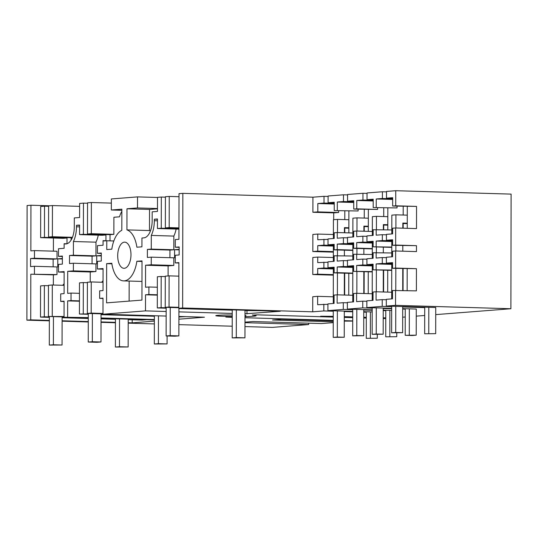 <?xml version="1.0" encoding="UTF-8"?>
<svg xmlns="http://www.w3.org/2000/svg" width="538" height="538" viewBox="0 0 538 538"><rect width="100%" height="100%" fill="white"/><g stroke="black" fill="none" stroke-linecap="round" stroke-linejoin="round"><path stroke-width="0.81" d="M40.552 285.913L40.498 317.084L44.324 316.781L44.378 285.611L40.552 285.913M115.441 318.765L101.043 318.456M88.286 318.079L62.119 317.306M49.355 316.492L49.355 316.929L44.324 316.781M146.847 319.693L141.965 320.076L128.199 319.666M115.441 319.296L101.043 318.866M88.286 318.489L62.119 317.723M49.355 317.346L40.498 317.084M64.049 316.512L48.413 316.465L53.444 316.613L53.397 344.764L62.065 345.019L49.308 345.087L53.397 344.764M64.049 316.922L53.444 316.613M52.247 316.162L52.3 284.992L48.467 285.295L48.413 316.465M52.3 284.992L64.103 285.342M132.207 319.787L132.2 322.847L154.366 321.119M48.467 285.732L44.378 285.611M71.097 240.069L71.103 237.695L72.348 237.601M79.617 206.363L52.442 205.563L52.388 236.733L72.455 237.325M40.686 206.478L44.52 206.182L44.466 237.352L40.632 237.648L40.686 206.478M48.608 206.303L44.52 206.182M52.442 205.563L48.608 205.859L48.555 237.029L71.103 237.695M67.001 243.754L67.015 238.018L63.181 238.314L40.632 237.648M57.015 258.906L34.466 258.24L34.479 250.6L57.028 251.266L57.015 258.906L53.134 259.208L53.121 266.835M34.466 258.24L30.585 258.543L30.572 266.586L34.452 266.283L57.001 266.949L56.988 274.588L53.363 274.871L53.343 285.026M62.361 258.489L57.781 258.845L57.768 266.888L58.46 266.835M53.423 238.025L53.403 251.159M53.363 274.871L30.814 274.205L30.733 319.854L26.9 320.157L27.102 205.536L30.935 205.234L30.854 250.883L34.479 250.6M132.2 322.847L128.199 322.733M115.435 322.356L101.036 321.932M88.279 321.556L62.112 320.782M49.348 320.406L30.733 319.854M30.814 274.205L56.988 274.588M34.452 266.283L34.439 273.923M30.585 258.543L53.134 259.208M244.985 322.679L308.63 324.555L272.336 327.393L244.978 326.586M232.221 326.21L178.892 324.643M154.366 323.916L128.199 323.143M115.435 322.766L101.036 322.343M88.279 321.966L62.112 321.193M49.348 320.816L26.9 320.157M333.251 322.632L321.435 323.553L252.921 321.536L244.985 322.154M333.251 320.803L281.69 319.283L272.537 320.002L333.251 321.791M352.72 321.105L344.28 321.132M232.234 316.875A25.165 1.184 -179.9 0 1 230.002 316.875L225.832 317.057L232.234 317.353M244.992 317.729L333.251 320.332M344.28 320.655L352.72 320.904M244.992 316.694A25.165 1.184 -179.9 0 0 256.075 315.732A25.165 1.184 -179.9 0 0 252.47 315.113L252.47 314.918M333.257 317.084L257.964 314.864L252.47 315.113M385.766 318.523L383.211 318.557M366.304 318.059L363.749 317.985M352.72 317.662L344.286 317.413M385.766 318.16L383.211 318.086M366.304 317.588L363.749 317.514M352.726 317.185L344.286 316.936M333.257 316.613L320.628 316.236L333.257 316.331M344.286 316.653L352.726 316.902M363.749 317.225L366.304 317.299M383.211 317.803L385.766 317.877M402.68 317.198L405.235 317.003M416.257 316.136L424.697 315.476M435.726 314.616L510.898 308.738L511.1 194.11L395.753 190.708L386.506 191.434L386.492 198.172L392.679 197.688L392.659 206.034L395.726 205.792L395.753 190.708M392.659 206.034L416.54 206.404L416.506 228.589L395.686 227.971L395.659 245.066L416.473 245.678L416.466 251.596L395.652 250.977L395.618 268.072L392.552 268.314L416.432 268.684L416.392 290.863L392.511 290.493L392.498 298.839L386.318 299.323L386.304 306.055L395.551 305.335L510.898 308.738M386.304 306.055L435.74 307.514L435.693 333.661L424.67 333.775L424.717 307.191M402.693 306.983L424.711 307.628M382.215 306.378L382.229 299.639L376.075 300.123L376.089 291.778L373.049 292.013L373.036 300.359L366.849 300.843L366.835 307.581L382.215 306.378L391.671 306.653L391.671 306.216M366.835 307.581L391.671 308.314M402.693 308.637L416.271 309.041L416.224 335.181L412.142 335.504L405.201 335.295L405.249 308.711M383.231 308.503L391.671 308.751M402.693 309.081L405.249 309.155M362.753 307.897L362.76 301.166L356.607 301.643L356.62 293.297L353.58 293.54L353.567 301.885L347.38 302.369L347.373 309.101L362.753 307.897L372.202 308.18L372.202 307.736M347.373 309.101L372.202 309.834M383.224 310.164L391.664 310.413M363.762 310.029L372.202 310.278M383.224 310.601L385.78 310.675L385.78 310.238M334.085 298.139L334.071 303.405L327.918 303.889L327.904 310.628L343.284 309.424L352.74 309.7L352.74 309.263M327.904 310.628L352.733 311.361M363.755 311.684L372.195 311.932M344.293 311.549L352.733 311.798M363.755 312.121L366.311 312.201L366.311 311.758M244.998 313.815L280.278 311.267L178.804 308.274L182.638 307.978L312.726 311.811L323.815 310.944L333.271 311.226L333.271 310.782M157.493 197.486L137.52 196.895L111.359 198.946L111.339 210.002L121.864 209.181L121.823 230.291A25.669 13.013 91.7 0 0 111.823 249.175L106.773 249.565L106.786 240.768L104.897 240.916A16.355 8.292 91.7 0 1 104.446 240.93A16.355 8.292 91.7 0 1 103.061 240.654L103.047 245.234L97.432 245.671L97.418 253.317L101.299 253.015L101.285 261.058L97.405 261.36L97.391 269L103.061 268.556L103.02 290.581L99.651 290.843L99.638 298.382L103.007 298.119L102.98 314.205L145.495 310.883L166.155 311.489M178.912 311.865L232.241 313.439M102.98 314.205L166.148 316.068M178.905 316.445L204.453 317.198L178.898 319.195M66.907 243.781L64.123 243.701L64.116 248.28L58.494 248.717L58.481 256.364L62.368 256.054L62.354 264.104L58.467 264.407L58.454 272.046L64.123 271.603L64.089 293.62L60.713 293.889L60.7 301.428L64.076 301.166L64.049 317.252L88.286 317.581M101.043 317.958L154.372 319.532M64.049 317.252L88.286 317.965M101.043 318.341L154.372 319.915M232.234 314.986A15.098 0.713 -179.9 0 0 215.812 315.665A15.098 0.713 -179.9 0 0 223.243 316.29A15.098 0.713 -179.9 0 0 232.234 316.398M244.998 315.967A15.098 0.713 -179.9 0 0 246.007 315.719A15.098 0.713 -179.9 0 0 244.998 315.456M308.63 324.555L308.637 323.177M64.123 243.701A16.355 8.292 -88.3 0 0 65.508 243.976A16.355 8.292 -88.3 0 0 65.966 243.963A16.355 8.292 -88.3 0 0 74.291 226.975L74.311 217.924L79.597 217.513L79.624 203.438L83.457 203.135L83.403 234.306L79.57 234.608L102.119 235.267L105.952 234.971L83.403 234.306M79.57 234.608L79.584 225.052L76.47 225.294L76.463 226.807A20.632 10.464 91.7 0 1 73.424 241.508L73.403 255.194L69.516 255.496L69.503 263.539L73.39 263.237L73.376 270.876L67.701 271.32L67.667 293.344L71.036 293.082L71.023 300.621L67.653 300.883L67.62 316.969M58.454 272.046L64.123 272.215M64.076 301.529L60.7 301.428M62.361 258.98L57.781 258.845M52.388 236.733L48.555 237.029M67.015 238.018L44.466 237.352M58.481 256.364L62.368 256.478M30.935 205.234L49.597 205.785M334.246 204.023L317.824 203.539L324.004 203.061L324.017 196.323L312.928 197.19L182.839 193.35L179.006 193.653L178.925 239.302L175.301 239.585L175.287 247.224L179.167 246.922L179.154 254.965L175.274 255.268L175.26 262.914L178.885 262.625L178.804 308.274M324.017 196.323L328.106 196.444M353.742 202.503L337.313 202.019L343.473 201.535L343.486 194.796L328.106 196L328.093 202.739L334.246 202.254L334.233 210.6L358.113 210.977L358.12 209.208M343.486 194.796L347.568 194.917M356.768 208.838L377.582 209.457L353.728 209.08L356.768 208.838L356.781 200.492L362.942 200.015L362.948 193.276L347.568 194.48L347.561 201.219L353.742 201.4M362.948 193.276L367.037 193.398M376.237 207.318L376.25 198.973L382.404 198.488L382.417 191.757L367.037 192.954L367.024 199.692L373.211 199.208L373.197 207.554L397.051 207.93L373.197 207.554M382.417 191.757L386.506 191.871M165.408 197.164L161.326 197.042L161.272 228.213L157.439 228.516L178.946 229.148M161.326 197.042L157.493 197.345L157.466 211.421L152.18 211.838L152.16 220.883A16.355 8.292 91.7 0 1 143.834 237.87L141.938 238.018L141.924 246.821L136.881 247.211A25.669 13.013 91.7 0 0 126.934 229.887L149.483 230.553L149.524 209.443L157.473 208.825M137.52 196.895L137.499 207.957L126.975 208.778L126.934 229.887M157.439 228.516L157.452 218.959L154.339 219.208L154.332 220.714A20.632 10.464 91.7 0 1 151.292 235.422L151.272 249.101L147.385 249.41L147.372 257.453L151.259 257.151L151.245 264.79L145.569 265.234L145.536 287.252L148.905 286.989L148.892 294.528L145.522 294.79L145.495 310.883M127.54 243.512A13.087 6.631 91.7 0 1 130.721 258.314A13.087 6.631 91.7 0 1 123.948 268.314A13.087 6.631 91.7 0 1 121.131 266.949A13.087 6.631 91.7 0 1 117.957 252.154A13.087 6.631 91.7 0 1 124.722 242.154A13.087 6.631 91.7 0 1 127.54 243.512M106.578 302.867L141.938 300.103L142.005 260.89L136.854 261.293A25.669 13.013 91.7 0 1 123.579 280.89A25.669 13.013 91.7 0 1 111.796 263.25L106.645 263.654L106.578 302.867M113.827 240.97L103.061 240.654M110.028 240.863L110.034 234.649L113.868 234.353L113.901 217.258L119.523 216.821A18.117 9.186 91.7 0 1 121.857 211.387M185.785 316.647L178.905 316.969M67.653 300.883L79.449 301.233M76.47 225.294L79.584 225.388M73.403 255.194L95.952 255.859L95.972 242.174L73.424 241.508M95.972 242.174A20.632 10.464 -88.3 0 0 98.259 235.153M69.516 255.496L92.065 256.162L95.952 255.859M92.065 256.162L92.052 263.788M73.39 263.237L95.939 263.902L95.925 271.542L90.249 271.986L90.236 282.026M73.376 270.876L95.925 271.542M67.701 271.32L90.249 271.986M71.036 293.082L79.463 293.331M79.456 300.87L71.023 300.621M111.346 203.108L91.373 202.517L87.539 202.819L87.486 233.983L110.034 234.649M87.539 203.256L83.457 203.135M105.952 234.971L105.939 240.742M103.007 298.482L99.638 298.382M97.391 269L103.061 269.168M97.418 253.317L101.299 253.432M102.98 313.466L91.184 313.116L91.238 281.946L103.034 282.295M91.238 281.946L87.405 282.248L87.351 313.419L92.381 313.567L92.328 341.717L101.003 341.973L96.914 342.296L88.245 342.04L92.328 341.717M102.98 313.876L92.381 313.567M97.398 263.788L96.706 263.842L96.719 255.799L101.299 255.442M101.292 255.933L96.719 255.799M91.373 202.517L91.319 233.687L87.486 233.983M91.319 233.687L113.868 234.353M91.184 313.116L87.351 313.419M154.379 315.719L101.05 314.259M88.293 313.446L88.293 313.883L79.429 314.037L79.483 282.867L83.316 282.571L83.262 313.735M154.379 316.25L101.05 314.676M88.293 314.3L79.429 314.037M87.405 282.685L83.316 282.571M149.483 230.553A25.669 13.013 91.7 0 1 150.445 230.93M312.726 311.811L312.753 296.727L317.662 296.344L317.642 304.69L327.918 304.326M333.331 275.153L312.793 274.548L312.82 257.46L317.729 257.077L333.365 257.534M333.372 252.147L312.834 251.542L312.86 234.454L317.77 234.064L317.756 239.74L328.025 239.376M333.701 219.686L333.715 212.887L338.624 212.503L338.624 210.735M317.824 203.539L317.81 211.885L312.901 212.268L333.715 212.887M312.901 212.268L312.928 197.19M182.839 193.35L182.638 307.978M179.161 249.84L174.588 249.706L179.167 249.35M178.946 228.294L165.354 227.897L169.188 227.594L169.241 196.424L165.415 196.726L165.354 227.897M178.946 227.883L169.188 227.594M178.999 196.713L169.241 196.424M175.287 247.224L179.167 247.339M175.26 262.914L178.885 263.015M169.073 292.948L169.107 275.859L165.274 276.155L165.22 307.326L169.053 307.03L169.073 292.948M178.811 307.312L169.053 307.03M178.865 276.149L169.107 275.859M261.609 310.715L245.005 310.534M246.969 310.594L246.962 313.876M145.522 294.79L157.318 295.14M154.339 219.208L157.452 219.296M178.946 228.737L161.272 228.213M151.272 249.101L173.821 249.766L173.841 236.088L151.292 235.422M173.841 236.088A20.632 10.464 -88.3 0 0 176.128 229.067M148.905 286.989L157.338 287.238M157.325 294.777L148.892 294.528M145.569 265.234L168.118 265.9L168.105 275.933M151.245 264.79L173.794 265.456L168.118 265.9M151.259 257.151L173.808 257.81L173.794 265.456M161.185 276.478L157.352 276.774L157.298 307.944L161.131 307.649L161.185 276.478L165.274 276.599M147.385 249.41L169.934 250.069L169.921 257.695M169.934 250.069L173.821 249.766M232.248 310.157L178.919 308.583M166.161 308.207L157.298 307.944M175.267 257.695L174.574 257.756L174.588 249.706M166.161 307.353L166.161 307.797L161.131 307.649M178.804 307.729L165.22 307.326M129.167 281.051L129.127 301.105M126.975 208.778L149.524 209.443M137.499 207.957L157.473 208.549M111.339 210.002L121.864 210.311M106.786 240.768L113.827 240.977M106.645 263.654L111.877 263.808M142.005 261.441L136.854 261.293M391.738 270.056L373.083 269.834L391.731 270.385M373.083 269.834L373.096 264.165L366.916 264.649L366.923 258.765L373.103 258.28L373.116 252.739L391.765 252.968M376.129 269.599L376.136 263.923L382.296 263.445L382.303 257.561L376.149 258.045L376.156 252.504M391.772 247.379L373.123 246.828L391.778 247.05M373.123 246.828L373.137 241.286L366.956 241.77L366.963 235.893L373.143 235.409L373.157 229.733L391.805 229.955M376.17 246.592L376.176 241.064L382.33 240.567L382.343 234.689L376.183 235.167L376.196 229.497M416.54 206.404L395.726 205.792M416.432 268.684L395.618 268.072M395.578 290.251L395.551 305.335M407.185 268.744L407.145 290.594M382.303 257.561L386.392 257.682M395.652 250.977L392.585 251.219L392.572 256.76L386.392 257.245L386.378 263.122L392.565 262.638L392.552 268.314M382.296 263.445L391.745 263.721L391.745 263.284M386.378 263.122L392.565 263.304M376.136 263.923L391.745 264.387M382.343 234.689L386.432 234.81M395.686 227.971L392.626 228.213L392.612 233.882L386.432 234.366L386.418 240.251L392.605 239.766L392.592 245.308L395.659 245.066M382.33 240.567L391.785 240.849L391.785 240.405M376.176 241.051L391.785 241.508M386.418 240.251L392.599 240.432M403.17 228.193L403.177 223.519L407.266 223.64M382.404 198.488L392.673 198.791M403.191 215.032L403.211 206.343M376.25 198.973L392.673 199.457M407.259 228.314L407.293 206.464M392.592 245.308L416.473 245.678M386.492 198.172L392.673 198.354M397.051 206.162L397.051 207.93M382.229 299.639L386.318 299.76M376.089 291.778L391.698 292.235M403.063 290.473L403.096 268.623M387.79 229.84L387.831 207.984M387.683 292.121L387.716 270.264M368.322 231.36L368.362 209.511M383.702 229.719L383.708 225.039L387.797 225.16M383.728 216.558L383.742 207.863M377.582 209.457L377.582 207.681M347.487 243.297L353.668 242.813L353.661 248.348L356.701 248.112L356.707 242.584L362.868 242.093L362.874 236.209L356.721 236.693L356.728 231.017L353.688 231.259L353.681 236.928L347.494 237.413L347.487 243.297L353.668 243.479M356.728 231.017L372.336 231.481M353.627 266.35L347.447 266.169L347.454 260.284L353.641 259.807L353.648 254.266L372.296 254.487M368.214 293.64L368.254 271.791M383.594 292L383.634 270.143M356.62 293.297L372.229 293.761M364.233 231.239L364.246 226.565L368.328 226.686M343.473 201.535L353.742 201.837M364.26 218.078L364.273 209.39M353.728 209.08L353.742 200.735L347.561 201.219M353.661 248.348L372.309 248.899M337.239 244.097L343.399 243.613L343.405 237.735L337.252 238.213L337.265 232.544L334.192 232.779L334.185 238.455L328.032 238.933L328.019 244.817L334.179 244.333L334.165 249.874L337.232 249.632L337.239 244.097L352.847 244.555M337.232 249.632L352.841 250.096M334.165 249.874L352.841 250.426M337.218 255.55L337.212 261.091L343.372 260.607L343.358 266.492L337.198 266.969L337.191 272.645L334.125 272.88L334.138 267.211L327.978 267.689L327.992 261.811L334.145 261.327L334.152 255.792L352.827 256.007M372.269 271.582L353.621 271.36L372.269 271.905M353.621 271.36L353.627 265.685L347.447 266.169M334.233 210.6L358.113 210.977M348.853 232.887L348.893 211.037M337.259 232.544L352.867 233.001M337.313 202.019L337.299 210.365M343.399 243.613L352.854 243.896L352.854 243.452M343.405 237.735L347.494 237.85M343.358 266.492L352.814 266.767L352.814 266.33M343.372 260.607L347.454 260.728M337.151 297.897L337.151 294.824L334.085 295.059L334.078 298.139M343.284 309.424L343.298 302.686L347.38 302.807M337.144 297.904L337.138 303.17L343.298 302.686M364.125 293.519L364.165 271.67M348.745 295.167L348.785 273.317M337.151 294.824L352.76 295.281M334.125 272.88L352.8 273.432M337.191 272.645L352.8 273.102M337.198 266.969L352.807 267.433M356.66 271.118L356.667 265.449L362.827 264.965L362.834 259.087L356.681 259.565L356.687 254.023M356.701 248.112L372.309 248.576M356.707 242.571L372.316 243.035M362.942 200.015L373.204 200.318M356.781 200.492L373.204 200.977M362.868 242.093L372.316 242.369L372.316 241.932M362.874 236.209L366.963 236.33M362.827 264.965L372.276 265.247L372.283 264.804M362.834 259.087L366.923 259.202M366.956 241.77L373.137 241.952M366.916 264.649L373.096 264.831M362.76 301.166L366.849 301.287M356.667 265.449L372.276 265.906M367.024 199.692L373.211 199.874M333.372 251.623L317.736 251.159L317.75 245.624L333.385 246.081M317.736 251.159L312.834 251.542M317.729 257.077L317.716 262.611L327.985 262.248M344.771 232.766L344.777 228.085L348.866 228.206M324.004 203.061L334.246 203.357M344.791 219.598L344.804 210.916M317.75 245.624L323.93 245.14L323.943 239.255M323.903 262.127L323.889 268.011L317.709 268.496L317.696 274.165L312.793 274.548M323.93 245.14L333.385 245.415L333.385 244.978M323.889 268.011L333.345 268.287L333.345 267.85M317.81 211.885L338.624 212.503M323.815 310.944L323.829 304.205M327.978 267.689L334.132 267.87M328.019 244.817L334.172 244.998M344.656 295.046L344.697 273.196M317.662 296.344L333.291 296.808M317.696 274.165L333.331 274.629M317.709 268.496L333.345 268.96M317.77 234.064L333.405 234.528M328.093 202.739L334.246 202.92M62.119 316.869L62.065 345.019M119.53 318.886L119.483 346.714L128.152 346.97L128.205 319.142M119.483 346.714L115.394 347.037L128.152 346.97M115.394 347.037L115.441 318.879M64.103 283.741L62.724 285.301M49.355 316.929L49.308 345.087M101.05 313.822L101.003 341.973M158.461 315.84L158.414 343.668L167.089 343.923L167.103 335.981M158.414 343.668L154.325 343.99L167.089 343.923M154.325 343.99L154.379 315.833M103.04 280.701L101.662 282.255M88.293 313.883L88.245 342.04M170.25 307.474L170.196 335.631L178.872 335.887L174.783 336.203L166.114 335.947L170.196 335.631M178.919 308.281L178.872 335.887M236.337 309.969L236.283 337.575L244.958 337.837L245.005 310.231M236.283 337.575L232.201 337.898L244.958 337.837M232.201 337.898L232.248 309.854M166.161 307.797L166.114 335.947M337.313 337.044L344.246 337.252L333.224 337.366L337.313 337.044L337.36 310.903M344.394 255.758L344.401 250.177M344.434 232.752L344.441 227.635L348.866 227.762M344.32 295.032L344.36 273.183M344.246 337.252L344.293 311.112M337.454 255.557L337.461 249.975M337.387 294.831L337.42 272.981M337.494 232.55L337.514 219.39L348.88 219.719M333.271 311.226L333.224 337.366M333.345 268.287L333.284 303.472M333.385 245.415L333.358 261.387M344.441 228.078L344.777 228.085M337.514 219.39L333.425 219.706L333.399 238.516M366.311 312.201L366.264 338.341L377.293 338.227L377.299 334.475M366.264 338.341L377.293 338.227M370.4 311.879L370.352 338.019M356.781 335.524L363.715 335.725L352.693 335.846L356.781 335.524L356.822 309.384M363.856 254.239L363.87 248.65M363.896 231.232L363.91 226.115L368.328 226.242M363.789 293.513L363.829 271.656M363.715 335.725L363.762 309.585M356.923 254.037L356.929 248.448M356.855 293.304L356.889 271.455M356.963 231.024L356.983 217.863L368.342 218.199M352.74 309.7L352.693 335.846M352.814 266.767L352.753 301.946M352.854 243.896L352.82 259.867M363.91 226.552L364.246 226.565M356.983 217.863L352.894 218.186L352.861 236.996M385.78 310.675L385.733 336.822L396.762 336.701L396.768 332.948M385.733 336.822L396.762 336.701M389.868 310.359L389.821 336.499M376.244 334.004L383.184 334.206L372.161 334.32L376.244 334.004L376.291 307.857M383.325 252.719L383.338 247.13M383.365 229.706L383.372 224.588L387.797 224.723M383.258 291.986L383.298 270.137M383.184 334.206L383.231 308.066M376.385 252.51L376.398 246.922M376.318 291.784L376.358 269.935M376.425 229.504L376.452 216.343L387.811 216.679M372.202 308.18L372.161 334.32M372.276 265.247L372.215 300.426M372.316 242.369L372.289 258.348M383.372 225.032L383.708 225.039M376.452 216.343L372.363 216.659L372.33 235.469M405.201 335.295L416.224 335.181M409.337 308.832L409.29 334.979M395.712 332.477L402.653 332.686L391.624 332.8L395.712 332.477L395.76 306.337M402.794 251.192L402.801 245.604M402.834 228.186L402.841 223.068L407.266 223.196M402.727 290.466L402.76 268.617M402.653 332.686L402.7 306.539M395.854 250.984L395.867 245.402M395.786 290.258L395.827 268.408M395.894 227.977L395.921 214.817L407.279 215.153M391.671 306.653L391.624 332.8M391.745 263.721L391.684 298.899M391.785 240.849L391.758 256.821M402.841 223.505L403.177 223.519M395.921 214.817L391.832 215.139L391.798 233.949M424.67 333.775L435.693 333.661M428.799 307.312L428.759 333.452M76.463 226.807L79.584 226.895M154.332 220.714L157.452 220.809M256.075 315.732L256.075 314.838M141.965 281.428L123.579 280.89"/></g></svg>
